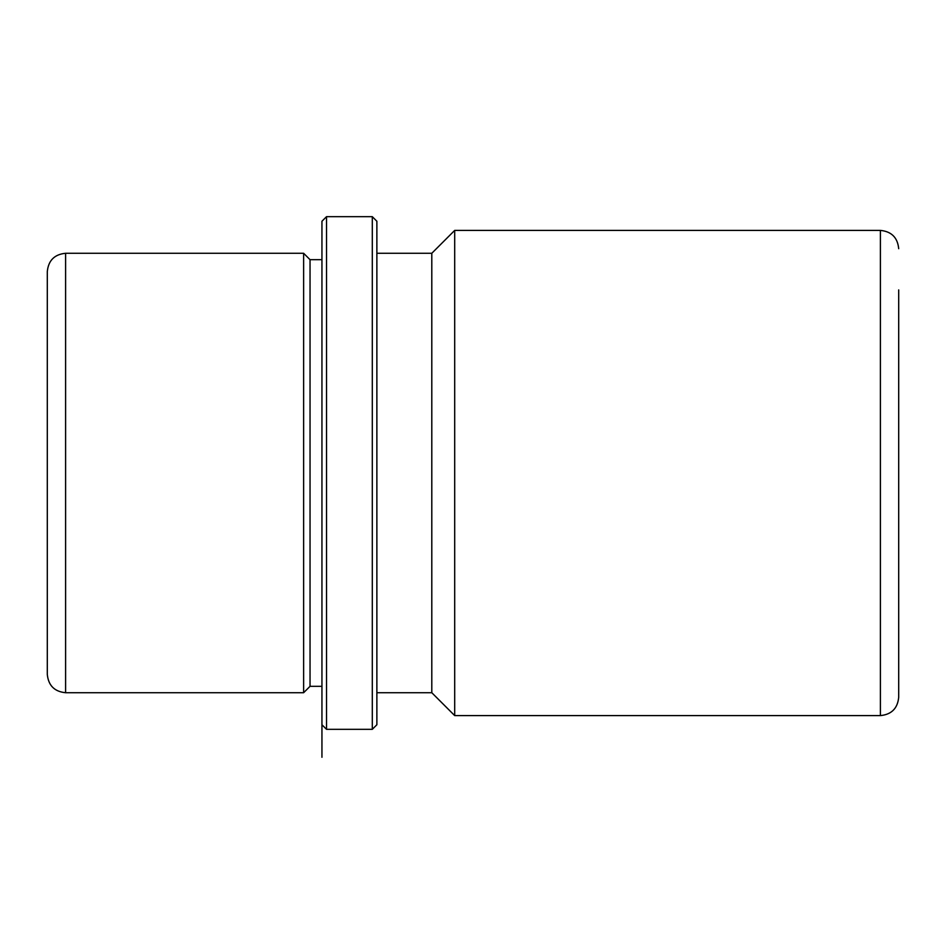 <?xml version="1.0" encoding="UTF-8"?>
<svg xmlns="http://www.w3.org/2000/svg" width="946" height="946" viewBox="0 0 946 946"><rect width="100%" height="100%" fill="white"/><g stroke="black" fill="none" stroke-linecap="round" stroke-linejoin="round"><path stroke-width="1.42" d="M321.947 370.737L321.947 757.285L321.947 686.311L310.04 686.311L303.631 692.72L303.631 253.28L65.605 253.28C54.49 254.368 48.388 260.469 47.3 271.597L47.3 674.403C48.388 685.531 54.49 691.632 65.605 692.72L65.605 253.28M310.04 686.311L310.04 259.689L303.631 253.28M376.875 692.72L431.802 692.72L431.802 253.28L376.875 253.28L376.875 367.663M431.802 253.28L454.695 230.398L454.695 715.602L431.802 692.72M454.695 230.398L880.395 230.398L880.395 715.602C891.51 714.514 897.612 708.412 898.7 697.297L898.7 289.902M372.298 216.669L372.298 729.331L376.875 724.754L376.875 221.246L372.298 216.669L326.524 216.669L321.947 221.246L321.947 724.754L326.524 729.331L326.524 216.669M321.947 259.689L310.04 259.689M880.395 715.602L454.695 715.602M880.395 230.398C891.51 231.486 897.612 237.588 898.7 248.703M303.631 692.72L65.605 692.72M372.298 729.331L326.524 729.331"/></g></svg>
